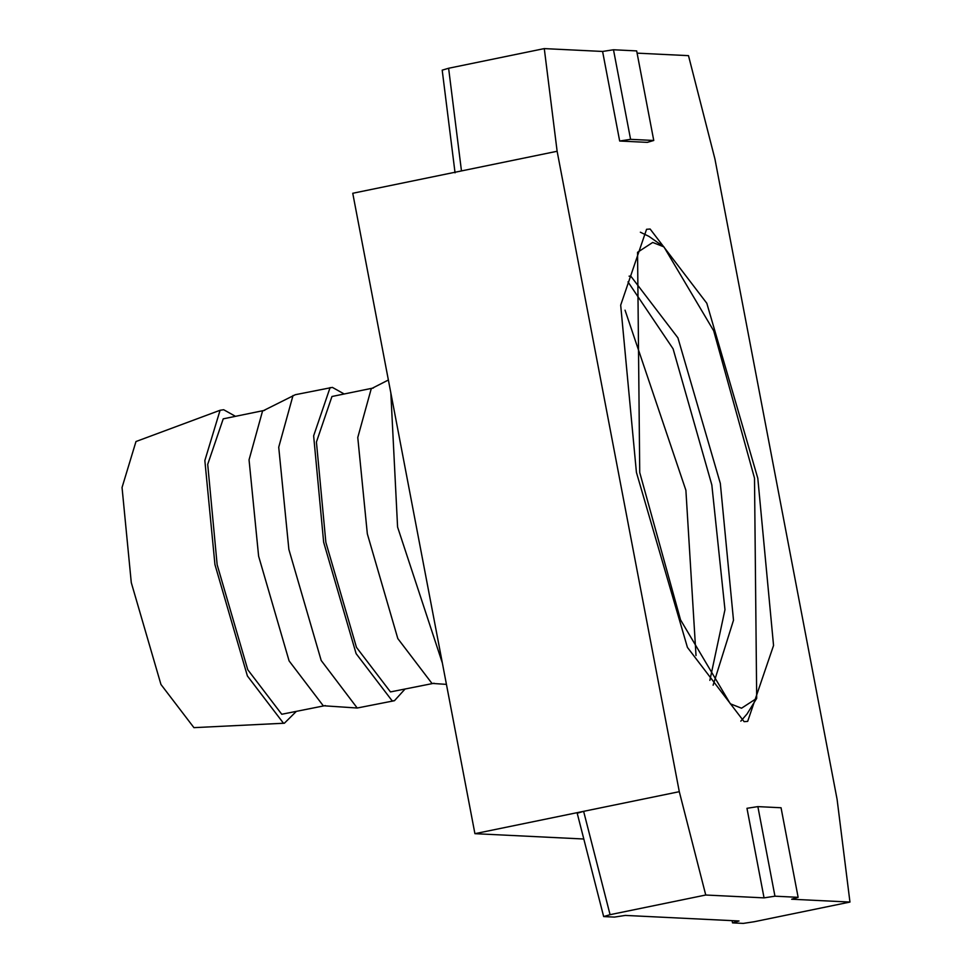 <?xml version="1.0" encoding="UTF-8"?>
<svg xmlns="http://www.w3.org/2000/svg" width="972" height="972" viewBox="0 0 972 972"><rect width="100%" height="100%" fill="white"/><g stroke="black" fill="none" stroke-linecap="round" stroke-linejoin="round"><path stroke-width="1.46" d="M653.755 140.478L647.267 142.374L619.674 141.025L630.585 139.336L653.755 140.478L636.672 50.909L613.49 49.766L630.585 139.336M732.098 920.642L732.524 922.878L743.301 923.4L754.284 921.723L849.953 902.065L791.645 899.222L798.134 897.326L781.051 807.756L757.868 806.614L746.97 808.303L764.053 897.873L705.745 895.018L679.294 791.682L474.919 833.672L352.751 193.27L461.469 170.926L448.614 68.259L442.199 70.154L455.054 172.822M650.134 229.028L646.562 229.295L620.683 305.172L636.417 472.368L687.423 647.401L744.102 721.649L747.675 721.382L773.554 645.493L757.808 478.297L706.814 303.264L650.134 229.028M474.919 833.672L583.808 839.006M461.469 170.926L557.126 151.268L544.284 48.6L602.591 51.455L613.49 49.766M448.614 68.259L544.284 48.6M679.294 791.682L557.126 151.268M610.076 914.676L603.661 916.572L577.21 813.236L583.625 811.341L610.076 914.676L705.745 895.018M757.868 806.614L774.951 896.184L764.053 897.873M798.134 897.326L774.951 896.184M603.661 916.572L614.438 917.094L625.348 915.417L739.012 920.982L732.524 922.878M637.097 53.144L688.492 55.647L714.93 158.983L837.099 799.397L849.953 902.065M602.591 51.455L619.674 141.025M264.7 410.33L223.232 418.847L207.704 464.373L217.145 564.696L247.751 669.708L281.759 714.262L325.365 705.575M344.197 393.988L332.375 387.391L295.318 394.705L262.525 411.095L249.051 459.829L258.613 556.166L289.097 660.911L323.226 705.733M404.862 689.245L394.45 700.703L357.222 708.017L321.197 660.486L288.866 549.399L278.721 447.217L293.009 395.531M330.103 387.561L313.64 435.845L323.652 542.242L356.117 653.634L392.178 700.873L394.45 700.703M373.418 387.986L331.95 396.503L316.422 442.041L325.863 542.352L356.469 647.376L390.477 691.918L434.083 683.243M388.375 380.003L371.231 388.764L357.769 437.497L367.331 533.835L397.815 638.58L431.945 683.401M390.841 392.931L397.584 527.055L442.369 663.038M640.366 232.211L648.956 236.39L663.925 246.888L713.691 330.796L754.503 478.139L756.69 698.358L741.539 708.211L730.312 703.777L680.546 619.869L639.734 472.526L637.547 252.307L652.698 242.453L663.925 246.888M756.69 698.358L747.079 713.91L740.822 721.139M696.013 655.529L685.892 490.277L625.045 310.177M220.085 410.269L135.983 441.531L122.047 487.494L131.281 582.617L160.951 684.458L193.938 727.651L284.383 723.217L283.472 723.217L247.398 675.965L214.946 564.586L204.849 460.546L220.085 410.269L223.669 409.722L235.479 416.332M296.144 711.577L284.383 723.217M713.12 685.199L733.496 620.233L720.325 483.4L677.921 337.855L630.792 276.133L629.078 276.17M709.864 680.364L724.966 609.663L711.832 484.943L673.086 348.802L627.997 281.892M323.056 705.733L357.222 708.017M431.775 683.389L446.44 684.373"/></g></svg>
